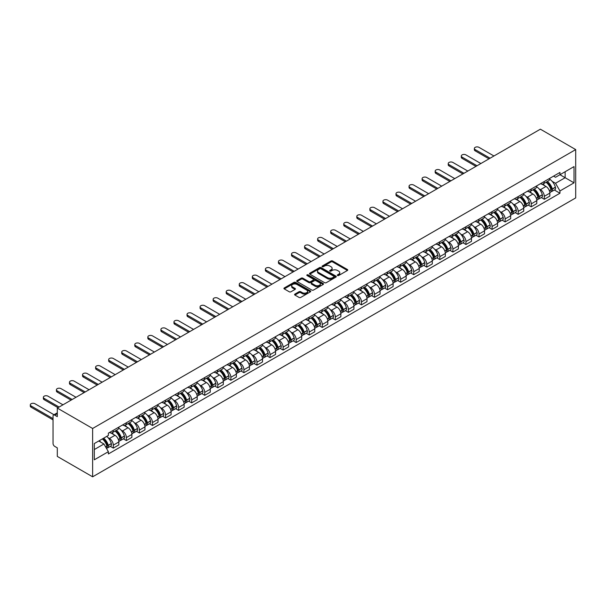 <?xml version="1.0" encoding="UTF-8"?>
<svg xmlns="http://www.w3.org/2000/svg" width="606" height="606" viewBox="0 0 606 606"><rect width="100%" height="100%" fill="white"/><g stroke="black" fill="none" stroke-linecap="round" stroke-linejoin="round"><path stroke-width="0.91" d="M337.542 275.51A0.811 0.47 0 0 0 338.686 275.51L347.42 270.473A1.159 0.674 0 0 0 347.761 269.996A1.159 0.674 0 0 0 347.42 269.519L332.626 260.981A1.159 0.674 0 0 0 330.982 260.981L322.256 266.019A0.811 0.47 0 0 0 323.407 266.685L324.536 266.034A3.719 2.144 0 0 1 329.793 266.034L331.027 266.746A3.719 2.144 0 0 1 332.118 268.261A3.719 2.144 0 0 1 331.027 269.784L329.899 270.435A0.811 0.47 0 0 0 331.05 271.102L332.179 270.443A3.719 2.144 0 0 1 337.436 270.443L338.671 271.155A3.719 2.144 0 0 1 339.754 272.677A3.719 2.144 0 0 1 338.671 274.192L337.542 274.844A0.811 0.47 0 0 0 337.542 275.51L337.542 274.844M294.91 294.099A1.159 0.674 0 0 0 294.569 294.569A1.159 0.674 0 0 0 294.91 295.046L299.061 297.44A1.159 0.674 0 0 0 300.705 297.44L310.401 291.842A1.159 0.674 0 0 0 310.742 291.372A1.159 0.674 0 0 0 310.401 290.895L295.607 282.358A1.159 0.674 0 0 0 293.963 282.358L284.267 287.956A1.159 0.674 0 0 0 283.926 288.426A1.159 0.674 0 0 0 284.267 288.903L289.282 291.797A1.159 0.674 0 0 0 290.925 291.797L295.077 289.403A1.159 0.674 0 0 0 295.417 288.926A1.159 0.674 0 0 0 295.077 288.448L292.584 287.017A3.106 1.795 0 0 1 291.675 285.744A3.106 1.795 0 0 1 293.599 284.085A3.106 1.795 0 0 1 296.985 284.479L306.719 290.1A3.106 1.795 0 0 1 307.636 291.372A3.106 1.795 0 0 1 305.712 293.024A3.106 1.795 0 0 1 302.326 292.637L300.705 291.698A1.159 0.674 0 0 0 299.061 291.698L294.91 294.099L294.91 295.046M92.635 428.48L57.305 408.08L540.37 129.184L575.7 149.584L92.635 428.48L92.635 476.816L575.7 197.92L575.7 149.584M324.619 282.684A1.159 0.674 0 0 0 326.263 282.684L335.959 277.086A1.159 0.674 0 0 0 336.3 276.616A1.159 0.674 0 0 0 335.959 276.139L321.165 267.602A1.159 0.674 0 0 0 319.521 267.602L309.825 273.2A1.159 0.674 0 0 0 309.484 273.67A1.159 0.674 0 0 0 309.825 274.147L324.619 282.684M307.318 275.685A0.811 0.47 0 0 1 308.136 275.798L308.136 274.836L323.18 283.517A1.159 0.674 0 0 1 323.521 283.994A1.159 0.674 0 0 1 323.18 284.464L313.484 290.062A1.159 0.674 0 0 1 311.84 290.062L297.046 281.525L301.197 279.146L301.197 278.177L297.046 280.578A1.159 0.674 0 0 0 296.705 281.048A1.159 0.674 0 0 0 297.046 281.525L297.046 280.578M301.197 279.146A1.159 0.674 0 0 1 302.841 279.146L302.841 278.177A1.159 0.674 0 0 0 301.197 278.177M302.841 278.177L308.84 281.646A1.159 0.674 0 0 0 310.484 281.646L313.234 280.055A1.159 0.674 0 0 0 313.575 279.578A1.159 0.674 0 0 0 313.234 279.101L306.992 275.495A0.811 0.47 0 0 1 308.136 274.836M57.305 408.08L57.305 416.64L54.707 415.14A2.371 1.363 -120 0 0 53.525 415.019A2.371 1.363 -120 0 0 53.033 416.102L53.033 443.463A2.371 1.363 -120 0 0 54.707 446.364L57.305 447.864L57.305 456.416L92.635 476.816M544.302 181.482A5.446 3.144 60 0 1 543.181 183.929L548.703 180.739A5.446 3.144 -120 0 0 549.831 178.293M539.06 188.852L540.454 189.655A5.446 3.144 60 0 1 544.302 196.321L549.831 193.132A5.446 3.144 -120 0 0 545.976 186.466L542.022 184.179M549.831 193.132L549.831 196.079L544.302 199.276L541.309 197.541M543.181 183.929A5.446 3.144 60 0 1 540.499 183.686M544.302 196.321L544.302 199.276M531.242 189.027A5.446 3.144 60 0 1 530.114 191.466L535.643 188.277A5.446 3.144 -120 0 0 536.772 185.837M528.25 205.086L531.242 206.813L536.772 203.624L536.772 200.677A5.446 3.144 -120 0 0 532.916 194.003L528.962 191.723M530.114 191.466A5.446 3.144 60 0 1 527.432 191.223M526 196.389L527.394 197.192A5.446 3.144 60 0 1 531.242 203.866L531.242 206.813M518.183 196.564A5.446 3.144 60 0 1 517.054 199.01L522.584 195.821A5.446 3.144 -120 0 0 523.713 193.375M515.191 212.623L518.183 214.35L523.713 211.161L523.713 208.214A5.446 3.144 -120 0 0 519.857 201.54L515.903 199.26M517.054 199.01A5.446 3.144 60 0 1 514.373 198.76M512.941 203.927L514.335 204.737A5.446 3.144 60 0 1 518.183 211.403L518.183 214.35M505.124 204.108A5.446 3.144 60 0 1 503.995 206.548L509.525 203.358A5.446 3.144 -120 0 0 510.646 200.912M502.124 220.16L505.124 221.894L510.646 218.705L510.646 215.751A5.446 3.144 -120 0 0 506.798 209.085L502.844 206.797M503.995 206.548A5.446 3.144 60 0 1 501.313 206.305M499.882 211.471L501.276 212.274A5.446 3.144 60 0 1 505.124 218.948L505.124 221.894M492.064 211.645A5.446 3.144 60 0 1 490.936 214.092L496.458 210.903A5.446 3.144 -120 0 0 497.587 208.456M489.065 227.704L492.064 229.432L497.587 226.243L497.587 223.296A5.446 3.144 -120 0 0 493.738 216.622L489.784 214.342M490.936 214.092A5.446 3.144 60 0 1 488.254 213.842M486.823 219.008L488.209 219.811A5.446 3.144 60 0 1 492.064 226.485L492.064 229.432M479.005 219.183A5.446 3.144 60 0 1 477.876 221.629L483.399 218.44A5.446 3.144 -120 0 0 484.527 215.994M476.005 235.242L479.005 236.976L484.527 233.787L484.527 230.833A5.446 3.144 -120 0 0 480.679 224.167L476.725 221.879M477.876 221.629A5.446 3.144 60 0 1 475.195 221.387M473.756 226.553L475.149 227.356A5.446 3.144 60 0 1 479.005 234.022L479.005 236.976M465.946 226.727A5.446 3.144 60 0 1 464.817 229.174L470.339 225.977A5.446 3.144 -120 0 0 471.468 223.538M462.946 242.786L465.946 244.513L471.468 241.324L471.468 238.378A5.446 3.144 -120 0 0 467.62 231.704L463.658 229.424M464.817 229.174A5.446 3.144 60 0 1 462.136 228.924M460.696 234.09L462.09 234.893A5.446 3.144 60 0 1 465.946 241.567L465.946 244.513M452.879 234.264A5.446 3.144 60 0 1 451.75 236.711L457.28 233.522A5.446 3.144 -120 0 0 458.409 231.075M449.887 250.323L452.879 252.058L458.409 248.861L458.409 245.915A5.446 3.144 -120 0 0 454.553 239.249L450.599 236.961M451.75 236.711A5.446 3.144 60 0 1 449.076 236.469M447.637 241.635L449.031 242.438A5.446 3.144 60 0 1 452.879 249.104L452.879 252.058M439.82 241.809A5.446 3.144 60 0 1 438.691 244.248L444.221 241.059A5.446 3.144 -120 0 0 445.349 238.62M436.828 257.868L439.82 259.595L445.349 256.406L445.349 253.459A5.446 3.144 -120 0 0 441.494 246.786L437.54 244.506M438.691 244.248A5.446 3.144 60 0 1 436.009 244.006M434.578 249.172L435.972 249.975A5.446 3.144 60 0 1 439.82 256.649L439.82 259.595M426.76 249.346A5.446 3.144 60 0 1 425.632 251.793L431.161 248.604A5.446 3.144 -120 0 0 432.29 246.157M423.768 265.405L426.76 267.132L432.29 263.943L432.29 260.997A5.446 3.144 -120 0 0 428.434 254.323L424.48 252.043M425.632 251.793A5.446 3.144 60 0 1 422.95 251.543M421.518 256.709L422.912 257.52A5.446 3.144 60 0 1 426.76 264.186L426.76 267.132M413.701 256.891A5.446 3.144 60 0 1 412.572 259.33L418.095 256.141A5.446 3.144 -120 0 0 419.223 253.694M410.701 272.942L413.701 274.677L419.223 271.488L419.223 268.534A5.446 3.144 -120 0 0 415.375 261.868L411.421 259.58M412.572 259.33A5.446 3.144 60 0 1 409.891 259.088M408.459 264.254L409.853 265.057A5.446 3.144 60 0 1 413.701 271.73L413.701 274.677M400.642 264.428A5.446 3.144 60 0 1 399.513 266.875L405.035 263.686A5.446 3.144 -120 0 0 406.164 261.239M397.642 280.487L400.642 282.214L406.164 279.025L406.164 276.078A5.446 3.144 -120 0 0 402.316 269.405L398.362 267.125M399.513 266.875A5.446 3.144 60 0 1 396.832 266.625M395.392 271.791L396.786 272.594A5.446 3.144 60 0 1 400.642 279.268L400.642 282.214M387.582 271.965A5.446 3.144 60 0 1 386.454 274.412L391.976 271.223A5.446 3.144 -120 0 0 393.105 268.776M384.583 288.024L387.582 289.759L393.105 286.562L393.105 283.616A5.446 3.144 -120 0 0 389.257 276.95L385.302 274.662M386.454 274.412A5.446 3.144 60 0 1 383.772 274.17M382.333 279.336L383.727 280.139A5.446 3.144 60 0 1 387.582 286.805L387.582 289.759M374.516 279.51A5.446 3.144 60 0 1 373.394 281.957L378.917 278.76A5.446 3.144 -120 0 0 380.045 276.321M371.523 295.569L374.523 297.296L380.045 294.107L380.045 291.16A5.446 3.144 -120 0 0 376.197 284.487L372.235 282.207M373.394 281.957A5.446 3.144 60 0 1 370.713 281.707M369.274 286.873L370.667 287.676A5.446 3.144 60 0 1 374.523 294.349L374.523 297.296M361.456 287.047A5.446 3.144 60 0 1 360.328 289.494L365.857 286.305A5.446 3.144 -120 0 0 366.986 283.858M358.464 303.106L361.456 304.833L366.986 301.644L366.986 298.697A5.446 3.144 -120 0 0 363.13 292.031L359.176 289.744M360.328 289.494A5.446 3.144 60 0 1 357.654 289.251M356.214 294.41L357.608 295.22A5.446 3.144 60 0 1 361.456 301.886L361.456 304.833M348.397 294.592A5.446 3.144 60 0 1 347.268 297.031L352.798 293.842A5.446 3.144 -120 0 0 353.927 291.403M345.405 310.651L348.397 312.378L353.927 309.189L353.927 306.242A5.446 3.144 -120 0 0 350.071 299.569L346.117 297.288M347.268 297.031A5.446 3.144 60 0 1 344.587 296.788M343.155 301.955L344.549 302.758A5.446 3.144 60 0 1 348.397 309.431L348.397 312.378M335.338 302.129A5.446 3.144 60 0 1 334.209 304.576L339.739 301.387A5.446 3.144 -120 0 0 340.86 298.94M332.338 318.188L335.338 319.915L340.867 316.726L340.867 313.779A5.446 3.144 -120 0 0 337.012 307.106L333.058 304.826M334.209 304.576A5.446 3.144 60 0 1 331.527 304.326M330.096 309.492L331.49 310.302A5.446 3.144 60 0 1 335.338 316.968L335.338 319.915M322.278 309.674A5.446 3.144 60 0 1 321.15 312.113L326.672 308.924A5.446 3.144 -120 0 0 327.801 306.477M319.279 325.725L322.278 327.46L327.801 324.271L327.801 321.316A5.446 3.144 -120 0 0 323.952 314.65L319.998 312.363M321.15 312.113A5.446 3.144 60 0 1 318.468 311.87M317.036 317.036L318.43 317.839A5.446 3.144 60 0 1 322.278 324.513L322.278 327.46M309.219 317.211A5.446 3.144 60 0 1 308.09 319.657L313.613 316.468A5.446 3.144 -120 0 0 314.741 314.022M306.219 333.27L309.219 334.997L314.741 331.808L314.741 328.861A5.446 3.144 -120 0 0 310.893 322.187L306.939 319.907M308.09 319.657A5.446 3.144 60 0 1 305.409 319.407M303.97 324.574L305.363 325.377A5.446 3.144 60 0 1 309.219 332.05L309.219 334.997M296.16 324.748A5.446 3.144 60 0 1 295.031 327.195L300.553 324.005A5.446 3.144 -120 0 0 301.682 321.559M293.16 340.807L296.16 342.541L301.682 339.345L301.682 336.398A5.446 3.144 -120 0 0 297.834 329.732L293.88 327.445M295.031 327.195A5.446 3.144 60 0 1 292.35 326.952M290.91 332.118L292.304 332.921A5.446 3.144 60 0 1 296.16 339.587L296.16 342.541M283.093 332.293A5.446 3.144 60 0 1 281.972 334.739L287.494 331.543A5.446 3.144 -120 0 0 288.623 329.103M280.101 348.352L283.093 350.079L288.623 346.89L288.623 343.943A5.446 3.144 -120 0 0 284.775 337.269L280.813 334.989M281.972 334.739A5.446 3.144 60 0 1 279.29 334.489M277.851 339.655L279.245 340.458A5.446 3.144 60 0 1 283.093 347.132L283.093 350.079M270.034 339.83A5.446 3.144 60 0 1 268.905 342.276L274.435 339.087A5.446 3.144 -120 0 0 275.563 336.641M267.041 355.889L270.034 357.616L275.563 354.427L275.563 351.48A5.446 3.144 -120 0 0 271.708 344.814L267.754 342.526M268.905 342.276A5.446 3.144 60 0 1 266.223 342.034M264.792 347.193L266.185 348.003A5.446 3.144 60 0 1 270.034 354.669L270.034 357.616M256.974 347.374A5.446 3.144 60 0 1 255.846 349.813L261.375 346.624A5.446 3.144 -120 0 0 262.504 344.185M253.982 363.433L256.974 365.16L262.504 361.971L262.504 359.025A5.446 3.144 -120 0 0 258.648 352.351L254.694 350.071M255.846 349.813A5.446 3.144 60 0 1 253.164 349.571M251.732 354.737L253.126 355.54A5.446 3.144 60 0 1 256.974 362.214L256.974 365.16M243.915 354.911A5.446 3.144 60 0 1 242.786 357.358L248.316 354.169A5.446 3.144 -120 0 0 249.437 351.722M240.915 370.97L243.915 372.698L249.437 369.508L249.437 366.562A5.446 3.144 -120 0 0 245.589 359.888L241.635 357.608M242.786 357.358A5.446 3.144 60 0 1 240.105 357.108M238.673 362.274L240.067 363.085A5.446 3.144 60 0 1 243.915 369.751L243.915 372.698M230.856 362.456A5.446 3.144 60 0 1 229.727 364.895L235.249 361.706A5.446 3.144 -120 0 0 236.378 359.26M227.856 378.508L230.856 380.242L236.378 377.053L236.378 374.099A5.446 3.144 -120 0 0 232.53 367.433L228.576 365.145M229.727 364.895A5.446 3.144 60 0 1 227.045 364.653M225.614 369.819L227 370.622A5.446 3.144 60 0 1 230.856 377.296L230.856 380.242M217.796 369.993A5.446 3.144 60 0 1 216.668 372.44L222.19 369.251A5.446 3.144 -120 0 0 223.319 366.804M214.797 386.052L217.796 387.779L223.319 384.59L223.319 381.644A5.446 3.144 -120 0 0 219.47 374.97L215.516 372.69M216.668 372.44A5.446 3.144 60 0 1 213.986 372.19M212.547 377.356L213.941 378.159A5.446 3.144 60 0 1 217.796 384.833L217.796 387.779M204.737 377.53A5.446 3.144 60 0 1 203.608 379.977L209.131 376.788A5.446 3.144 -120 0 0 210.259 374.341M201.737 393.589L204.737 395.324L210.259 392.127L210.259 389.181A5.446 3.144 -120 0 0 206.411 382.515L202.457 380.227M203.608 379.977A5.446 3.144 60 0 1 200.927 379.735M199.488 384.901L200.881 385.704A5.446 3.144 60 0 1 204.737 392.37L204.737 395.324M191.67 385.075A5.446 3.144 60 0 1 190.549 387.522L196.071 384.325A5.446 3.144 -120 0 0 197.2 381.886M188.678 401.134L191.67 402.861L197.2 399.672L197.2 396.725A5.446 3.144 -120 0 0 193.352 390.052L189.39 387.772M190.549 387.522A5.446 3.144 60 0 1 187.868 387.272M186.428 392.438L187.822 393.241A5.446 3.144 60 0 1 191.67 399.915L191.67 402.861M178.611 392.612A5.446 3.144 60 0 1 177.482 395.059L183.012 391.87A5.446 3.144 -120 0 0 184.141 389.423M175.619 408.671L178.611 410.398L184.141 407.209L184.141 404.263A5.446 3.144 -120 0 0 180.285 397.597L176.331 395.309M177.482 395.059A5.446 3.144 60 0 1 174.801 394.817M173.369 399.975L174.763 400.786A5.446 3.144 60 0 1 178.611 407.452L178.611 410.398M165.552 400.157A5.446 3.144 60 0 1 164.423 402.596L169.953 399.407A5.446 3.144 -120 0 0 171.081 396.968M162.559 416.216L165.552 417.943L171.081 414.754L171.081 411.807A5.446 3.144 -120 0 0 167.226 405.134L163.272 402.846M164.423 402.596A5.446 3.144 60 0 1 161.741 402.354M160.31 407.52L161.704 408.323A5.446 3.144 60 0 1 165.552 414.996L165.552 417.943M152.492 407.694A5.446 3.144 60 0 1 151.364 410.141L156.893 406.952A5.446 3.144 -120 0 0 158.014 404.505M149.493 423.753L152.492 425.48L158.014 422.291L158.014 419.344A5.446 3.144 -120 0 0 154.166 412.671L150.212 410.391M151.364 410.141A5.446 3.144 60 0 1 148.682 409.891M147.25 415.057L148.644 415.867A5.446 3.144 60 0 1 152.492 422.533L152.492 425.48M139.433 415.239A5.446 3.144 60 0 1 138.304 417.678L143.827 414.489A5.446 3.144 -120 0 0 144.955 412.042M136.433 431.29L139.433 433.025L144.955 429.836L144.955 426.882A5.446 3.144 -120 0 0 141.107 420.216L137.153 417.928M138.304 417.678A5.446 3.144 60 0 1 135.623 417.436M134.191 422.602L135.577 423.405A5.446 3.144 60 0 1 139.433 430.078L139.433 433.025M126.374 422.776A5.446 3.144 60 0 1 125.245 425.223L130.767 422.034A5.446 3.144 -120 0 0 131.896 419.587M123.374 438.835L126.374 440.562L131.896 437.373L131.896 434.426A5.446 3.144 -120 0 0 128.048 427.753L124.094 425.473M125.245 425.223A5.446 3.144 60 0 1 122.564 424.973M121.124 430.139L122.518 430.942A5.446 3.144 60 0 1 126.374 437.615L126.374 440.562M113.314 430.313A5.446 3.144 60 0 1 112.186 432.76L117.708 429.571A5.446 3.144 -120 0 0 118.837 427.124M110.315 446.372L113.314 448.107L118.837 444.91L118.837 441.963A5.446 3.144 -120 0 0 114.989 435.297L111.034 433.01M112.186 432.76A5.446 3.144 60 0 1 109.504 432.517M108.065 437.683L109.459 438.486A5.446 3.144 60 0 1 113.314 445.152L113.314 448.107M553.558 176.141L555.52 177.278L574.026 166.597L565.148 171.718L565.148 177.717L555.52 183.27L552.119 181.308M94.309 449.554L103.937 443.993L108.368 451.682L94.309 459.802L94.309 443.562L108.368 435.441L108.368 433.169L559.959 172.445L559.959 174.717L574.026 182.838L559.959 190.958L555.52 183.27M574.026 166.597L574.026 182.838M108.368 451.682L108.368 453.955L559.959 193.231L559.959 190.958M103.937 443.993L98.74 441.001M554.369 190.004L559.959 193.231M337.86 275.624L338.671 275.162A3.719 2.144 0 0 0 339.754 273.639L339.754 272.677M332.118 268.261L332.118 269.231A3.719 2.144 0 0 1 331.027 270.746L330.225 271.215M347.405 270.481L332.626 261.951A1.159 0.674 0 0 0 330.982 261.951L322.581 266.799M335.959 276.139L335.959 277.086L321.165 268.564A1.159 0.674 0 0 0 319.521 268.564L309.84 274.154M333.898 276.95A0.811 0.47 0 0 0 333.898 276.283L320.915 268.784A0.811 0.47 0 0 0 319.771 268.784L318.574 269.473A3.719 2.144 0 0 0 317.483 270.988A3.719 2.144 0 0 0 318.574 272.511L327.452 277.631A3.719 2.144 0 0 0 332.709 277.631L333.898 276.95L333.898 277.912A0.811 0.47 0 0 0 334.141 277.578L334.141 276.616M317.483 270.988L317.483 271.958A3.719 2.144 0 0 0 318.574 273.48L318.574 272.511M333.898 277.912L332.709 278.601A3.719 2.144 0 0 1 327.452 278.601L318.574 273.48M302.841 279.146L308.84 282.608A1.159 0.674 0 0 0 310.484 282.608L313.234 281.017A1.159 0.674 0 0 0 313.575 280.548L313.575 279.578M308.136 275.798L323.165 284.472M315.059 285.237A3.106 1.795 0 0 0 318.453 285.623A3.106 1.795 0 0 0 320.369 283.964A3.106 1.795 0 0 0 319.46 282.699L316.029 280.714A1.159 0.674 0 0 0 314.385 280.714L311.635 282.305A1.159 0.674 0 0 0 311.295 282.782A1.159 0.674 0 0 0 311.635 283.26L315.059 285.237L315.059 286.206A3.106 1.795 0 0 0 318.453 286.593A3.106 1.795 0 0 0 320.369 284.934L320.369 283.964M311.295 282.782L311.295 283.752A1.159 0.674 0 0 0 311.635 284.222L311.635 283.26M315.059 286.206L311.635 284.222M307.636 291.372L307.636 292.334A3.106 1.795 0 0 1 305.712 293.993A3.106 1.795 0 0 1 302.326 293.607L300.705 292.668A1.159 0.674 0 0 0 299.061 292.668L294.925 295.054M291.675 285.744L291.675 286.714A3.106 1.795 0 0 0 292.584 287.986L292.584 287.017M295.061 289.41L292.584 287.986M310.386 291.85L295.607 283.32A1.159 0.674 0 0 0 293.963 283.32L284.282 288.91M546.362 182.088A7.461 4.31 60 0 1 546.4 182.111A7.461 4.31 60 0 1 551.308 188.807L551.346 188.958A1.447 0.841 60 0 1 551.119 190.102A1.447 0.841 60 0 1 551.089 190.117M493.943 155.984L479.005 147.356A2.719 1.576 -0 0 0 476.036 147.016A2.719 1.576 -0 0 0 474.354 148.47A2.719 1.576 -0 0 0 475.149 149.584L475.149 150.841A2.719 1.576 180 0 1 474.354 149.727L474.354 148.47M546.036 182.277A8.999 5.196 60 0 1 550.975 189.701L551.021 189.86A2.992 1.727 60 0 1 550.551 192.208L549.809 192.632M551.059 191.541A2.992 1.727 -120 0 0 551.892 191.435A2.992 1.727 -120 0 0 552.361 189.087L552.316 188.928A8.999 5.196 -120 0 0 547.377 181.505M549.718 179.247A8.999 5.196 60 0 1 555.376 187.163L555.422 187.322A2.992 1.727 60 0 1 554.944 189.67L551.892 191.435M489.004 158.84L475.149 150.841M542.968 184.035A8.999 5.196 60 0 1 544.847 185.807M490.095 158.211L475.149 149.584M549.218 185.822L550.369 186.481M533.303 189.633A7.461 4.31 60 0 1 533.341 189.655A7.461 4.31 60 0 1 538.242 196.344L538.287 196.503A1.447 0.841 60 0 1 538.06 197.639A1.447 0.841 60 0 1 538.03 197.654M480.884 163.529L465.946 154.901A2.719 1.576 -0 0 0 462.976 154.56A2.719 1.576 -0 0 0 461.295 156.015A2.719 1.576 -0 0 0 462.09 157.121L462.09 158.378A2.719 1.576 180 0 1 461.295 157.265L461.295 156.015M532.977 189.822A8.999 5.196 60 0 1 537.916 197.245L537.961 197.397A2.992 1.727 60 0 1 537.492 199.745L536.749 200.177M537.999 199.086A2.992 1.727 -120 0 0 538.832 198.973A2.992 1.727 -120 0 0 539.302 196.624L539.257 196.473A8.999 5.196 -120 0 0 534.31 189.049M536.658 186.792A8.999 5.196 60 0 1 542.317 194.708L542.355 194.859A2.992 1.727 60 0 1 541.885 197.208L538.832 198.973M475.945 166.377L462.09 158.378M529.902 191.572A8.999 5.196 60 0 1 531.78 193.344M477.036 165.749L462.09 157.121M536.158 193.359L537.302 194.026M520.236 197.17A7.461 4.31 60 0 1 520.274 197.192A7.461 4.31 60 0 1 525.182 203.889L525.228 204.04A1.447 0.841 60 0 1 525.001 205.176A1.447 0.841 60 0 1 524.97 205.199M467.824 171.066L452.879 162.438A2.719 1.576 -0 0 0 449.917 162.097A2.719 1.576 -0 0 0 448.235 163.552A2.719 1.576 -0 0 0 449.031 164.665L449.031 165.923A2.719 1.576 180 0 1 448.235 164.809L448.235 163.552M519.91 197.359A8.999 5.196 60 0 1 524.857 204.783L524.902 204.942A2.992 1.727 60 0 1 524.432 207.29L523.69 207.714M524.94 206.623A2.992 1.727 -120 0 0 525.773 206.51A2.992 1.727 -120 0 0 526.243 204.169L526.197 204.01A8.999 5.196 -120 0 0 521.251 196.586M523.599 194.329A8.999 5.196 60 0 1 529.25 202.245L529.296 202.404A2.992 1.727 60 0 1 528.826 204.752L525.773 206.51M462.886 173.922L449.031 165.923M516.842 199.116A8.999 5.196 60 0 1 518.721 200.889M463.976 173.293L449.031 164.665M523.099 200.904L524.243 201.563M507.177 204.714A7.461 4.31 60 0 1 507.214 204.737A7.461 4.31 60 0 1 512.123 211.426L512.168 211.585A1.447 0.841 60 0 1 511.941 212.721A1.447 0.841 60 0 1 511.903 212.736M454.765 178.611L439.82 169.983A2.719 1.576 -0 0 0 436.85 169.642A2.719 1.576 -0 0 0 435.176 171.089A2.719 1.576 -0 0 0 435.972 172.202L435.972 173.46A2.719 1.576 180 0 1 435.176 172.346L435.176 171.089M506.851 204.904A8.999 5.196 60 0 1 511.797 212.327L511.843 212.479A2.992 1.727 60 0 1 511.373 214.827L510.623 215.259M511.881 214.168A2.992 1.727 -120 0 0 512.706 214.054A2.992 1.727 -120 0 0 513.184 211.706L513.138 211.555A8.999 5.196 -120 0 0 508.192 204.124M510.532 201.874A8.999 5.196 60 0 1 516.191 209.79L516.236 209.941A2.992 1.727 60 0 1 515.767 212.289L512.706 214.054M449.826 181.459L435.972 173.46M503.783 206.654A8.999 5.196 60 0 1 505.662 208.426M450.917 180.83L435.972 172.202M510.04 208.441L511.184 209.1M494.117 212.251A7.461 4.31 60 0 1 494.155 212.274A7.461 4.31 60 0 1 499.064 218.971L499.109 219.122A1.447 0.841 60 0 1 498.882 220.258A1.447 0.841 60 0 1 498.844 220.281M441.706 186.148L426.76 177.52A2.719 1.576 -0 0 0 423.791 177.179A2.719 1.576 -0 0 0 422.109 178.634A2.719 1.576 -0 0 0 422.912 179.747L422.912 181.005A2.719 1.576 180 0 1 422.109 179.891L422.109 178.634M493.792 212.441A8.999 5.196 60 0 1 498.738 219.864L498.783 220.023A2.992 1.727 60 0 1 498.306 222.364L497.564 222.796M498.821 221.705A2.992 1.727 -120 0 0 499.647 221.591A2.992 1.727 -120 0 0 500.124 219.243L500.079 219.092A8.999 5.196 -120 0 0 495.132 211.668M497.473 209.411A8.999 5.196 60 0 1 503.132 217.327L503.177 217.486A2.992 1.727 60 0 1 502.707 219.826L499.647 221.591M436.767 189.004L422.912 181.005M490.724 214.198A8.999 5.196 60 0 1 492.602 215.971M437.85 188.375L422.912 179.747M496.981 215.978L498.124 216.645M481.058 219.796A7.461 4.31 60 0 1 481.096 219.811A7.461 4.31 60 0 1 486.004 226.508L486.05 226.659A1.447 0.841 60 0 1 485.815 227.803A1.447 0.841 60 0 1 485.785 227.818M428.647 193.685L413.701 185.065A2.719 1.576 -0 0 0 410.732 184.724A2.719 1.576 -0 0 0 409.05 186.171A2.719 1.576 -0 0 0 409.853 187.284L409.853 188.542A2.719 1.576 180 0 1 409.05 187.428L409.05 186.171M480.732 219.978A8.999 5.196 60 0 1 485.679 227.409L485.724 227.561A2.992 1.727 60 0 1 485.247 229.909L484.505 230.333M485.762 229.25A2.992 1.727 -120 0 0 486.588 229.136A2.992 1.727 -120 0 0 487.057 226.788L487.019 226.629A8.999 5.196 -120 0 0 482.073 219.205M484.414 216.956A8.999 5.196 60 0 1 490.072 224.871L490.118 225.023A2.992 1.727 60 0 1 489.64 227.371L486.588 229.136M423.708 196.541L409.853 188.542M477.664 221.735A8.999 5.196 60 0 1 479.543 223.508M424.791 195.912L409.853 187.284M483.914 223.523L485.065 224.182M467.999 227.333A7.461 4.31 60 0 1 468.037 227.356A7.461 4.31 60 0 1 472.945 234.045L472.991 234.204A1.447 0.841 60 0 1 472.756 235.34A1.447 0.841 60 0 1 472.725 235.355M415.587 201.23L400.642 192.602A2.719 1.576 -0 0 0 397.672 192.261A2.719 1.576 -0 0 0 395.991 193.715A2.719 1.576 -0 0 0 396.786 194.821L396.786 196.079A2.719 1.576 180 0 1 395.991 194.973L395.991 193.715M467.673 227.523A8.999 5.196 60 0 1 472.619 234.946L472.657 235.098A2.992 1.727 60 0 1 472.188 237.446L471.445 237.878M472.703 236.787A2.992 1.727 -120 0 0 473.528 236.673A2.992 1.727 -120 0 0 473.998 234.325L473.953 234.174A8.999 5.196 -120 0 0 469.014 226.75M471.354 224.493A8.999 5.196 60 0 1 477.013 232.409L477.058 232.56A2.992 1.727 60 0 1 476.581 234.908L473.528 236.673M410.641 204.078L396.786 196.079M464.605 229.273A8.999 5.196 60 0 1 466.484 231.053M411.732 203.449L396.786 194.821M470.854 231.06L472.006 231.727M454.939 234.87A7.461 4.31 60 0 1 454.977 234.893A7.461 4.31 60 0 1 459.886 241.589L459.924 241.741A1.447 0.841 60 0 1 459.696 242.885A1.447 0.841 60 0 1 459.666 242.9M402.52 208.767L387.582 200.139A2.719 1.576 -0 0 0 384.613 199.798A2.719 1.576 -0 0 0 382.931 201.253A2.719 1.576 -0 0 0 383.727 202.366L383.727 203.624A2.719 1.576 180 0 1 382.931 202.51L382.931 201.253M454.614 235.06A8.999 5.196 60 0 1 459.553 242.483L459.598 242.642A2.992 1.727 60 0 1 459.128 244.991L458.386 245.415M459.636 244.324A2.992 1.727 -120 0 0 460.469 244.218A2.992 1.727 -120 0 0 460.939 241.87L460.893 241.711A8.999 5.196 -120 0 0 455.947 234.287M458.295 232.03A8.999 5.196 60 0 1 463.954 239.946L463.999 240.105A2.992 1.727 60 0 1 463.522 242.453L460.469 244.218M397.581 211.623L383.727 203.624M451.546 236.817A8.999 5.196 60 0 1 453.424 238.59M398.672 210.994L383.727 202.366M457.795 238.605L458.947 239.264M441.88 242.415A7.461 4.31 60 0 1 441.918 242.438A7.461 4.31 60 0 1 446.819 249.127L446.864 249.286A1.447 0.841 60 0 1 446.637 250.422A1.447 0.841 60 0 1 446.607 250.437M389.461 216.312L374.523 207.684A2.719 1.576 -0 0 0 371.554 207.343A2.719 1.576 -0 0 0 369.872 208.797A2.719 1.576 -0 0 0 370.667 209.903L370.667 211.161A2.719 1.576 180 0 1 369.872 210.047L369.872 208.797M441.554 242.605A8.999 5.196 60 0 1 446.493 250.028L446.539 250.18A2.992 1.727 60 0 1 446.069 252.528L445.327 252.96M446.577 251.869A2.992 1.727 -120 0 0 447.41 251.755A2.992 1.727 -120 0 0 447.879 249.407L447.834 249.255A8.999 5.196 -120 0 0 442.888 241.832M445.236 239.575A8.999 5.196 60 0 1 450.894 247.49L450.932 247.642A2.992 1.727 60 0 1 450.463 249.99L447.41 251.755M384.522 219.16L370.667 211.161M438.479 244.354A8.999 5.196 60 0 1 440.357 246.127M385.613 218.531L370.667 209.903M444.736 246.142L445.88 246.809M428.813 249.952A7.461 4.31 60 0 1 428.851 249.975A7.461 4.31 60 0 1 433.76 256.671L433.805 256.823A1.447 0.841 60 0 1 433.578 257.959A1.447 0.841 60 0 1 433.548 257.982M376.402 223.849L361.456 215.221A2.719 1.576 -0 0 0 358.494 214.88A2.719 1.576 -0 0 0 356.813 216.334A2.719 1.576 -0 0 0 357.608 217.448L357.608 218.705A2.719 1.576 180 0 1 356.813 217.592L356.813 216.334M428.487 250.142A8.999 5.196 60 0 1 433.434 257.565L433.479 257.724A2.992 1.727 60 0 1 433.01 260.072L432.267 260.497M433.517 259.406A2.992 1.727 -120 0 0 434.343 259.292A2.992 1.727 -120 0 0 434.82 256.952L434.775 256.792A8.999 5.196 -120 0 0 429.828 249.369M432.176 247.112A8.999 5.196 60 0 1 437.827 255.028L437.873 255.187A2.992 1.727 60 0 1 437.403 257.535L434.343 259.292M371.463 226.705L357.608 218.705M425.42 251.899A8.999 5.196 60 0 1 427.298 253.672M372.554 226.076L357.608 217.448M431.677 253.687L432.82 254.346M415.754 257.497A7.461 4.31 60 0 1 415.792 257.52A7.461 4.31 60 0 1 420.7 264.208L420.746 264.368A1.447 0.841 60 0 1 420.519 265.504A1.447 0.841 60 0 1 420.481 265.519M363.342 231.394L348.397 222.766A2.719 1.576 -0 0 0 345.428 222.425A2.719 1.576 -0 0 0 343.753 223.872A2.719 1.576 -0 0 0 344.549 224.985L344.549 226.243A2.719 1.576 180 0 1 343.753 225.129L343.753 223.872M415.428 257.686A8.999 5.196 60 0 1 420.375 265.11L420.42 265.261A2.992 1.727 60 0 1 419.943 267.61L419.2 268.041M420.458 266.951A2.992 1.727 -120 0 0 421.284 266.837A2.992 1.727 -120 0 0 421.761 264.489L421.715 264.337A8.999 5.196 -120 0 0 416.769 256.906M419.11 254.656A8.999 5.196 60 0 1 424.768 262.572L424.814 262.724A2.992 1.727 60 0 1 424.344 265.072L421.284 266.837M358.404 234.242L344.549 226.243M412.36 259.436A8.999 5.196 60 0 1 414.239 261.209M359.494 233.613L344.549 224.985M418.617 261.224L419.761 261.883M402.695 265.034A7.461 4.31 60 0 1 402.732 265.057A7.461 4.31 60 0 1 407.641 271.753L407.687 271.905A1.447 0.841 60 0 1 407.459 273.041A1.447 0.841 60 0 1 407.421 273.064M350.283 238.931L335.338 230.303A2.719 1.576 -0 0 0 332.368 229.962A2.719 1.576 -0 0 0 330.687 231.416A2.719 1.576 -0 0 0 331.49 232.53L331.49 233.787A2.719 1.576 180 0 1 330.687 232.674L330.687 231.416M402.369 265.223A8.999 5.196 60 0 1 407.315 272.647L407.361 272.806A2.992 1.727 60 0 1 406.884 275.147L406.141 275.578M407.399 274.488A2.992 1.727 -120 0 0 408.224 274.374A2.992 1.727 -120 0 0 408.702 272.026L408.656 271.874A8.999 5.196 -120 0 0 403.71 264.451M406.05 262.193A8.999 5.196 60 0 1 411.709 270.109L411.754 270.268A2.992 1.727 60 0 1 411.285 272.609L408.224 274.374M345.344 241.786L331.49 233.787M399.301 266.981A8.999 5.196 60 0 1 401.18 268.753M346.427 241.158L331.49 232.53M405.558 268.761L406.702 269.428M389.635 272.579A7.461 4.31 60 0 1 389.673 272.594A7.461 4.31 60 0 1 394.582 279.29L394.627 279.442A1.447 0.841 60 0 1 394.392 280.586A1.447 0.841 60 0 1 394.362 280.601M337.224 246.468L322.278 237.847A2.719 1.576 -0 0 0 319.309 237.507A2.719 1.576 -0 0 0 317.627 238.953A2.719 1.576 -0 0 0 318.43 240.067L318.43 241.324A2.719 1.576 180 0 1 317.627 240.211L317.627 238.953M389.31 272.761A8.999 5.196 60 0 1 394.256 280.192L394.301 280.343A2.992 1.727 60 0 1 393.824 282.691L393.082 283.116M394.339 282.032A2.992 1.727 -120 0 0 395.165 281.919A2.992 1.727 -120 0 0 395.635 279.571L395.597 279.411A8.999 5.196 -120 0 0 390.65 271.988M392.991 269.738A8.999 5.196 60 0 1 398.65 277.654L398.695 277.806A2.992 1.727 60 0 1 398.218 280.154L395.165 281.919M332.285 249.324L318.43 241.324M386.242 274.518A8.999 5.196 60 0 1 388.12 276.291M333.368 248.695L318.43 240.067M392.491 276.306L393.642 276.965M376.576 280.116A7.461 4.31 60 0 1 376.614 280.139A7.461 4.31 60 0 1 381.522 286.827L381.568 286.986A1.447 0.841 60 0 1 381.333 288.123A1.447 0.841 60 0 1 381.303 288.138M324.165 254.012L309.219 245.385A2.719 1.576 -0 0 0 306.25 245.044A2.719 1.576 -0 0 0 304.568 246.498A2.719 1.576 -0 0 0 305.363 247.604L305.363 248.861A2.719 1.576 180 0 1 304.568 247.756L304.568 246.498M376.25 280.305A8.999 5.196 60 0 1 381.197 287.729L381.235 287.88A2.992 1.727 60 0 1 380.765 290.229L380.023 290.66M381.28 289.57A2.992 1.727 -120 0 0 382.106 289.456A2.992 1.727 -120 0 0 382.575 287.108L382.53 286.956A8.999 5.196 -120 0 0 377.591 279.533M379.932 277.275A8.999 5.196 60 0 1 385.59 285.191L385.636 285.343A2.992 1.727 60 0 1 385.158 287.691L382.106 289.456M319.218 256.861L305.363 248.861M373.182 282.055A8.999 5.196 60 0 1 375.061 283.835M320.309 256.232L305.363 247.604M379.432 283.843L380.583 284.509M363.517 287.653A7.461 4.31 60 0 1 363.555 287.676A7.461 4.31 60 0 1 368.463 294.372L368.501 294.524A1.447 0.841 60 0 1 368.274 295.667A1.447 0.841 60 0 1 368.243 295.683M311.098 261.55L296.16 252.922A2.719 1.576 -0 0 0 293.19 252.581A2.719 1.576 -0 0 0 291.509 254.035A2.719 1.576 -0 0 0 292.304 255.149L292.304 256.406A2.719 1.576 180 0 1 291.509 255.293L291.509 254.035M363.191 287.842A8.999 5.196 60 0 1 368.13 295.266L368.175 295.425A2.992 1.727 60 0 1 367.706 297.773L366.963 298.197M368.213 297.107A2.992 1.727 -120 0 0 369.046 297.001A2.992 1.727 -120 0 0 369.516 294.652L369.471 294.493A8.999 5.196 -120 0 0 364.524 287.07M366.872 284.812A8.999 5.196 60 0 1 372.531 292.728L372.569 292.887A2.992 1.727 60 0 1 372.099 295.236L369.046 297.001M306.159 264.405L292.304 256.406M360.115 289.6A8.999 5.196 60 0 1 362.002 291.372M307.25 263.777L292.304 255.149M366.372 291.388L367.524 292.047M350.457 295.198A7.461 4.31 60 0 1 350.495 295.22A7.461 4.31 60 0 1 355.396 301.909L355.442 302.068A1.447 0.841 60 0 1 355.214 303.205A1.447 0.841 60 0 1 355.184 303.22M298.038 269.094L283.093 260.466A2.719 1.576 -0 0 0 280.131 260.125A2.719 1.576 -0 0 0 278.449 261.58A2.719 1.576 -0 0 0 279.245 262.686L279.245 263.943A2.719 1.576 180 0 1 278.449 262.83L278.449 261.58M350.124 295.387A8.999 5.196 60 0 1 355.071 302.811L355.116 302.962A2.992 1.727 60 0 1 354.646 305.31L353.904 305.742M355.154 304.651A2.992 1.727 -120 0 0 355.987 304.538A2.992 1.727 -120 0 0 356.457 302.189L356.411 302.038A8.999 5.196 -120 0 0 351.465 294.614M353.813 292.357A8.999 5.196 60 0 1 359.472 300.273L359.51 300.425A2.992 1.727 60 0 1 359.04 302.773L355.987 304.538M293.099 271.942L279.245 263.943M347.056 297.137A8.999 5.196 60 0 1 348.935 298.909M294.19 271.314L279.245 262.686M353.313 298.925L354.457 299.591M337.39 302.735A7.461 4.31 60 0 1 337.428 302.758A7.461 4.31 60 0 1 342.337 309.454L342.382 309.605A1.447 0.841 60 0 1 342.155 310.742A1.447 0.841 60 0 1 342.125 310.764M284.979 276.631L270.034 268.003A2.719 1.576 -0 0 0 267.072 267.663A2.719 1.576 -0 0 0 265.39 269.117A2.719 1.576 -0 0 0 266.185 270.231L266.185 271.488A2.719 1.576 180 0 1 265.39 270.374L265.39 269.117M337.065 302.924A8.999 5.196 60 0 1 342.011 310.348L342.057 310.507A2.992 1.727 60 0 1 341.587 312.855L340.837 313.279M342.095 312.188A2.992 1.727 -120 0 0 342.92 312.075A2.992 1.727 -120 0 0 343.397 309.734L343.352 309.575A8.999 5.196 -120 0 0 338.406 302.152M340.754 299.894A8.999 5.196 60 0 1 346.405 307.81L346.45 307.969A2.992 1.727 60 0 1 345.981 310.317L342.92 312.075M280.04 279.487L266.185 271.488M333.997 304.682A8.999 5.196 60 0 1 335.875 306.454M281.131 278.858L266.185 270.231M340.254 306.469L341.398 307.128M324.331 310.28A7.461 4.31 60 0 1 324.369 310.302A7.461 4.31 60 0 1 329.278 316.991L329.323 317.15A1.447 0.841 60 0 1 329.096 318.286A1.447 0.841 60 0 1 329.058 318.301M271.92 284.176L256.974 275.548A2.719 1.576 -0 0 0 254.005 275.207A2.719 1.576 -0 0 0 252.323 276.654A2.719 1.576 -0 0 0 253.126 277.768L253.126 279.025A2.719 1.576 180 0 1 252.323 277.912L252.323 276.654M324.005 310.469A8.999 5.196 60 0 1 328.952 317.892L328.997 318.044A2.992 1.727 60 0 1 328.52 320.392L327.778 320.824M329.035 319.733A2.992 1.727 -120 0 0 329.861 319.62A2.992 1.727 -120 0 0 330.338 317.271L330.293 317.12A8.999 5.196 -120 0 0 325.346 309.689M327.687 307.439A8.999 5.196 60 0 1 333.345 315.355L333.391 315.506A2.992 1.727 60 0 1 332.921 317.855L329.861 319.62M266.981 287.024L253.126 279.025M320.938 312.219A8.999 5.196 60 0 1 322.816 313.991M268.072 286.396L253.126 277.768M327.195 314.006L328.338 314.665M311.272 317.817A7.461 4.31 60 0 1 311.31 317.839A7.461 4.31 60 0 1 316.218 324.536L316.264 324.687A1.447 0.841 60 0 1 316.037 325.823A1.447 0.841 60 0 1 315.999 325.846M258.86 291.713L243.915 283.085A2.719 1.576 -0 0 0 240.946 282.744A2.719 1.576 -0 0 0 239.264 284.199A2.719 1.576 -0 0 0 240.067 285.312L240.067 286.562A2.719 1.576 180 0 1 239.264 285.456L239.264 284.199M310.946 318.006A8.999 5.196 60 0 1 315.893 325.43L315.938 325.589A2.992 1.727 60 0 1 315.461 327.929L314.719 328.361M315.976 327.27A2.992 1.727 -120 0 0 316.802 327.157A2.992 1.727 -120 0 0 317.279 324.808L317.233 324.657A8.999 5.196 -120 0 0 312.287 317.233M314.628 314.976A8.999 5.196 60 0 1 320.286 322.892L320.332 323.051A2.992 1.727 60 0 1 319.862 325.392L316.802 327.157M253.922 294.569L240.067 286.562M307.878 319.763A8.999 5.196 60 0 1 309.757 321.536M255.005 293.94L240.067 285.312M314.135 321.544L315.279 322.21M298.213 325.361A7.461 4.31 60 0 1 298.25 325.377A7.461 4.31 60 0 1 303.159 332.073L303.205 332.224A1.447 0.841 60 0 1 302.97 333.368A1.447 0.841 60 0 1 302.939 333.383M245.801 299.25L230.856 290.622A2.719 1.576 -0 0 0 227.886 290.289A2.719 1.576 -0 0 0 226.205 291.736A2.719 1.576 -0 0 0 227 292.849L227 294.107A2.719 1.576 180 0 1 226.205 292.993L226.205 291.736M297.887 325.543A8.999 5.196 60 0 1 302.833 332.974L302.879 333.126A2.992 1.727 60 0 1 302.402 335.474L301.659 335.898M302.917 334.815A2.992 1.727 -120 0 0 303.742 334.701A2.992 1.727 -120 0 0 304.212 332.353L304.174 332.194A8.999 5.196 -120 0 0 299.228 324.771M301.568 322.513A8.999 5.196 60 0 1 307.227 330.437L307.272 330.588A2.992 1.727 60 0 1 306.795 332.936L303.742 334.701M240.862 302.106L227 294.107M294.819 327.301A8.999 5.196 60 0 1 296.698 329.073M241.945 301.477L227 292.849M301.068 329.088L302.22 329.747M285.153 332.899A7.461 4.31 60 0 1 285.191 332.921A7.461 4.31 60 0 1 290.1 339.61L290.145 339.769A1.447 0.841 60 0 1 289.91 340.905A1.447 0.841 60 0 1 289.88 340.92M232.742 306.795L217.796 298.167A2.719 1.576 -0 0 0 214.827 297.826A2.719 1.576 -0 0 0 213.145 299.281A2.719 1.576 -0 0 0 213.941 300.387L213.941 301.644A2.719 1.576 180 0 1 213.145 300.538L213.145 299.281M284.828 333.088A8.999 5.196 60 0 1 289.774 340.511L289.812 340.663A2.992 1.727 60 0 1 289.342 343.011L288.6 343.443M289.857 342.352A2.992 1.727 -120 0 0 290.683 342.238A2.992 1.727 -120 0 0 291.153 339.89L291.107 339.739A8.999 5.196 -120 0 0 286.168 332.315M288.509 330.058A8.999 5.196 60 0 1 294.168 337.974L294.213 338.125A2.992 1.727 60 0 1 293.736 340.474L290.683 342.238M227.795 309.643L213.941 301.644M281.76 334.838A8.999 5.196 60 0 1 283.638 336.618M228.886 309.015L213.941 300.387M288.009 336.625L289.16 337.292M272.094 340.436A7.461 4.31 60 0 1 272.132 340.458A7.461 4.31 60 0 1 277.04 347.155L277.078 347.306A1.447 0.841 60 0 1 276.851 348.45A1.447 0.841 60 0 1 276.821 348.465M219.675 314.332L204.737 305.704A2.719 1.576 -0 0 0 201.768 305.363A2.719 1.576 -0 0 0 200.086 306.818A2.719 1.576 -0 0 0 200.881 307.931L200.881 309.189A2.719 1.576 180 0 1 200.086 308.075L200.086 306.818M271.768 340.625A8.999 5.196 60 0 1 276.707 348.049L276.753 348.208A2.992 1.727 60 0 1 276.283 350.556L275.541 350.98M276.79 349.889A2.992 1.727 -120 0 0 277.624 349.783A2.992 1.727 -120 0 0 278.093 347.435L278.048 347.276A8.999 5.196 -120 0 0 273.101 339.852M275.45 337.595A8.999 5.196 60 0 1 281.108 345.511L281.146 345.67A2.992 1.727 60 0 1 280.676 348.018L277.624 349.783M214.736 317.188L200.881 309.189M268.693 342.382A8.999 5.196 60 0 1 270.579 344.155M215.827 316.559L200.881 307.931M274.95 344.17L276.101 344.829M259.035 347.98A7.461 4.31 60 0 1 259.065 348.003A7.461 4.31 60 0 1 263.974 354.692L264.019 354.851A1.447 0.841 60 0 1 263.792 355.987A1.447 0.841 60 0 1 263.761 356.002M206.616 321.877L191.67 313.249A2.719 1.576 -0 0 0 188.708 312.908A2.719 1.576 -0 0 0 187.027 314.362A2.719 1.576 -0 0 0 187.822 315.468L187.822 316.726A2.719 1.576 180 0 1 187.027 315.612L187.027 314.362M258.701 348.17A8.999 5.196 60 0 1 263.648 355.593L263.693 355.745A2.992 1.727 60 0 1 263.224 358.093L262.481 358.525M263.731 357.434A2.992 1.727 -120 0 0 264.564 357.32A2.992 1.727 -120 0 0 265.034 354.972L264.989 354.821A8.999 5.196 -120 0 0 260.042 347.397M262.39 345.14A8.999 5.196 60 0 1 268.049 353.056L268.087 353.207A2.992 1.727 60 0 1 267.617 355.555L264.564 357.32M201.677 324.725L187.822 316.726M255.634 349.92A8.999 5.196 60 0 1 257.512 351.692M202.768 324.096L187.822 315.468M261.89 351.707L263.034 352.374M245.968 355.517A7.461 4.31 60 0 1 246.006 355.54A7.461 4.31 60 0 1 250.914 362.236L250.96 362.388A1.447 0.841 60 0 1 250.732 363.524A1.447 0.841 60 0 1 250.702 363.547M193.556 329.414L178.611 320.786A2.719 1.576 -0 0 0 175.649 320.445A2.719 1.576 -0 0 0 173.967 321.9A2.719 1.576 -0 0 0 174.763 323.013L174.763 324.271A2.719 1.576 180 0 1 173.967 323.157L173.967 321.9M245.642 355.707A8.999 5.196 60 0 1 250.589 363.13L250.634 363.289A2.992 1.727 60 0 1 250.164 365.638L249.414 366.062M250.672 364.971A2.992 1.727 -120 0 0 251.498 364.857A2.992 1.727 -120 0 0 251.975 362.517L251.929 362.358A8.999 5.196 -120 0 0 246.983 354.934M249.331 352.677A8.999 5.196 60 0 1 254.982 360.593L255.028 360.752A2.992 1.727 60 0 1 254.558 363.1L251.498 364.857M188.617 332.27L174.763 324.271M242.574 357.464A8.999 5.196 60 0 1 244.453 359.237M189.708 331.641L174.763 323.013M248.831 359.252L249.975 359.911M232.909 363.062A7.461 4.31 60 0 1 232.946 363.085A7.461 4.31 60 0 1 237.855 369.774L237.9 369.933A1.447 0.841 60 0 1 237.673 371.069A1.447 0.841 60 0 1 237.635 371.084M180.497 336.959L165.552 328.331A2.719 1.576 -0 0 0 162.582 327.99A2.719 1.576 -0 0 0 160.901 329.437A2.719 1.576 -0 0 0 161.704 330.55L161.704 331.808A2.719 1.576 180 0 1 160.901 330.694L160.901 329.437M232.583 363.252A8.999 5.196 60 0 1 237.529 370.675L237.575 370.827A2.992 1.727 60 0 1 237.097 373.175L236.355 373.607M237.613 372.516A2.992 1.727 -120 0 0 238.438 372.402A2.992 1.727 -120 0 0 238.915 370.054L238.87 369.902A8.999 5.196 -120 0 0 233.924 362.471M236.264 360.222A8.999 5.196 60 0 1 241.923 368.137L241.968 368.289A2.992 1.727 60 0 1 241.499 370.637L238.438 372.402M175.558 339.807L161.704 331.808M229.515 365.001A8.999 5.196 60 0 1 231.394 366.774M176.649 339.178L161.704 330.55M235.772 366.789L236.916 367.448M219.849 370.599A7.461 4.31 60 0 1 219.887 370.622A7.461 4.31 60 0 1 224.796 377.318L224.841 377.47A1.447 0.841 60 0 1 224.614 378.606A1.447 0.841 60 0 1 224.576 378.629M167.438 344.496L152.492 335.868A2.719 1.576 -0 0 0 149.523 335.527A2.719 1.576 -0 0 0 147.841 336.981A2.719 1.576 -0 0 0 148.644 338.095L148.644 339.345A2.719 1.576 180 0 1 147.841 338.239L147.841 336.981M219.523 370.789A8.999 5.196 60 0 1 224.47 378.212L224.515 378.371A2.992 1.727 60 0 1 224.038 380.712L223.296 381.144M224.553 380.053A2.992 1.727 -120 0 0 225.379 379.939A2.992 1.727 -120 0 0 225.849 377.591L225.811 377.44A8.999 5.196 -120 0 0 220.864 370.016M223.205 367.759A8.999 5.196 60 0 1 228.863 375.675L228.909 375.834A2.992 1.727 60 0 1 228.439 378.174L225.379 379.939M162.499 347.352L148.644 339.345M216.456 372.546A8.999 5.196 60 0 1 218.334 374.319M163.582 346.723L148.644 338.095M222.705 374.326L223.856 374.993M206.79 378.144A7.461 4.31 60 0 1 206.828 378.159A7.461 4.31 60 0 1 211.736 384.855L211.782 385.007A1.447 0.841 60 0 1 211.547 386.151A1.447 0.841 60 0 1 211.517 386.166M154.379 352.033L139.433 343.405A2.719 1.576 -0 0 0 136.464 343.064A2.719 1.576 -0 0 0 134.782 344.519A2.719 1.576 -0 0 0 135.577 345.632L135.577 346.89A2.719 1.576 180 0 1 134.782 345.776L134.782 344.519M206.464 378.326A8.999 5.196 60 0 1 211.411 385.757L211.449 385.908A2.992 1.727 60 0 1 210.979 388.257L210.237 388.681M211.494 387.598A2.992 1.727 -120 0 0 212.32 387.484A2.992 1.727 -120 0 0 212.789 385.136L212.751 384.977A8.999 5.196 -120 0 0 207.805 377.553M210.146 375.296A8.999 5.196 60 0 1 215.804 383.219L215.85 383.371A2.992 1.727 60 0 1 215.372 385.719L212.32 387.484M149.44 354.889L135.577 346.89M203.396 380.083A8.999 5.196 60 0 1 205.275 381.856M150.523 354.26L135.577 345.632M209.646 381.871L210.797 382.53M193.731 385.681A7.461 4.31 60 0 1 193.768 385.704A7.461 4.31 60 0 1 198.677 392.393L198.715 392.552A1.447 0.841 60 0 1 198.488 393.688A1.447 0.841 60 0 1 198.457 393.703M141.312 359.578L126.374 350.95A2.719 1.576 -0 0 0 123.404 350.609A2.719 1.576 -0 0 0 121.723 352.063A2.719 1.576 -0 0 0 122.518 353.169L122.518 354.427A2.719 1.576 180 0 1 121.723 353.321L121.723 352.063M193.405 385.87A8.999 5.196 60 0 1 198.351 393.294L198.389 393.445A2.992 1.727 60 0 1 197.92 395.794L197.177 396.226M198.435 395.135A2.992 1.727 -120 0 0 199.26 395.021A2.992 1.727 -120 0 0 199.73 392.673L199.685 392.521A8.999 5.196 -120 0 0 194.746 385.098M197.086 382.84A8.999 5.196 60 0 1 202.745 390.756L202.79 390.908A2.992 1.727 60 0 1 202.313 393.256L199.26 395.021M136.373 362.426L122.518 354.427M190.337 387.62A8.999 5.196 60 0 1 192.216 389.4M137.464 361.797L122.518 353.169M196.586 389.408L197.738 390.075M180.671 393.218A7.461 4.31 60 0 1 180.709 393.241A7.461 4.31 60 0 1 185.618 399.937L185.656 400.089A1.447 0.841 60 0 1 185.428 401.233A1.447 0.841 60 0 1 185.398 401.248M128.252 367.115L113.314 358.487A2.719 1.576 -0 0 0 110.345 358.146A2.719 1.576 -0 0 0 108.663 359.6A2.719 1.576 -0 0 0 109.459 360.714L109.459 361.971A2.719 1.576 180 0 1 108.663 360.858L108.663 359.6M180.346 393.408A8.999 5.196 60 0 1 185.284 400.831L185.33 400.99A2.992 1.727 60 0 1 184.86 403.338L184.118 403.763M185.368 402.672A2.992 1.727 -120 0 0 186.201 402.566A2.992 1.727 -120 0 0 186.671 400.218L186.625 400.058A8.999 5.196 -120 0 0 181.679 392.635M184.027 390.378A8.999 5.196 60 0 1 189.686 398.293L189.723 398.453A2.992 1.727 60 0 1 189.254 400.801L186.201 402.566M123.313 369.971L109.459 361.971M177.27 395.165A8.999 5.196 60 0 1 179.149 396.938M124.404 369.342L109.459 360.714M183.527 396.953L184.671 397.612M167.612 400.763A7.461 4.31 60 0 1 167.642 400.786A7.461 4.31 60 0 1 172.551 407.474L172.596 407.633A1.447 0.841 60 0 1 172.369 408.77A1.447 0.841 60 0 1 172.339 408.785M115.193 374.659L100.248 366.032A2.719 1.576 -0 0 0 97.286 365.691A2.719 1.576 -0 0 0 95.604 367.145A2.719 1.576 -0 0 0 96.399 368.251L96.399 369.508A2.719 1.576 180 0 1 95.604 368.395L95.604 367.145M167.279 400.952A8.999 5.196 60 0 1 172.225 408.376L172.271 408.527A2.992 1.727 60 0 1 171.801 410.876L171.059 411.307M172.309 410.217A2.992 1.727 -120 0 0 173.142 410.103A2.992 1.727 -120 0 0 173.611 407.755L173.566 407.603A8.999 5.196 -120 0 0 168.619 400.18M170.968 397.922A8.999 5.196 60 0 1 176.619 405.838L176.664 405.99A2.992 1.727 60 0 1 176.194 408.338L173.142 410.103M110.254 377.508L96.399 369.508M164.211 402.702A8.999 5.196 60 0 1 166.089 404.475M111.345 376.879L96.399 368.251M170.468 404.49L171.612 405.156M154.545 408.3A7.461 4.31 60 0 1 154.583 408.323A7.461 4.31 60 0 1 159.492 415.019L159.537 415.171A1.447 0.841 60 0 1 159.31 416.307A1.447 0.841 60 0 1 159.272 416.33M102.134 382.197L87.188 373.569A2.719 1.576 -0 0 0 84.226 373.228A2.719 1.576 -0 0 0 82.545 374.682A2.719 1.576 -0 0 0 83.34 375.796L83.34 377.053A2.719 1.576 180 0 1 82.545 375.94L82.545 374.682M154.219 408.489A8.999 5.196 60 0 1 159.166 415.913L159.211 416.072A2.992 1.727 60 0 1 158.742 418.42L157.992 418.844M159.249 417.754A2.992 1.727 -120 0 0 160.075 417.64A2.992 1.727 -120 0 0 160.552 415.299L160.507 415.14A8.999 5.196 -120 0 0 155.56 407.717M157.908 405.459A8.999 5.196 60 0 1 163.559 413.375L163.605 413.534A2.992 1.727 60 0 1 163.135 415.883L160.075 417.64M97.195 385.052L83.34 377.053M151.152 410.247A8.999 5.196 60 0 1 153.03 412.019M98.286 384.424L83.34 375.796M157.409 412.027L158.552 412.694M141.486 415.845A7.461 4.31 60 0 1 141.524 415.867A7.461 4.31 60 0 1 146.432 422.556L146.478 422.715A1.447 0.841 60 0 1 146.251 423.852A1.447 0.841 60 0 1 146.213 423.867M89.074 389.741L74.129 381.113A2.719 1.576 -0 0 0 71.16 380.773A2.719 1.576 -0 0 0 69.478 382.219A2.719 1.576 -0 0 0 70.281 383.333L70.281 384.59A2.719 1.576 180 0 1 69.478 383.477L69.478 382.219M141.16 416.034A8.999 5.196 60 0 1 146.107 423.458L146.152 423.609A2.992 1.727 60 0 1 145.675 425.957L144.932 426.389M146.19 425.298A2.992 1.727 -120 0 0 147.016 425.185A2.992 1.727 -120 0 0 147.493 422.837L147.447 422.685A8.999 5.196 -120 0 0 142.501 415.254M144.842 413.004A8.999 5.196 60 0 1 150.5 420.92L150.546 421.072A2.992 1.727 60 0 1 150.076 423.42L147.016 425.185M84.136 392.59L70.281 384.59M138.092 417.784A8.999 5.196 60 0 1 139.971 419.557M85.226 391.961L70.281 383.333M144.349 419.572L145.493 420.231M128.427 423.382A7.461 4.31 60 0 1 128.464 423.405A7.461 4.31 60 0 1 133.373 430.101L133.418 430.252A1.447 0.841 60 0 1 133.191 431.389A1.447 0.841 60 0 1 133.153 431.411M76.015 397.278L61.07 388.651A2.719 1.576 -0 0 0 58.1 388.31A2.719 1.576 -0 0 0 56.419 389.764A2.719 1.576 -0 0 0 57.222 390.878L57.222 392.127A2.719 1.576 180 0 1 56.419 391.022L56.419 389.764M128.101 423.571A8.999 5.196 60 0 1 133.047 430.995L133.093 431.146A2.992 1.727 60 0 1 132.616 433.495L131.873 433.926M133.131 432.835A2.992 1.727 -120 0 0 133.956 432.722A2.992 1.727 -120 0 0 134.426 430.374L134.388 430.222A8.999 5.196 -120 0 0 129.442 422.799M131.782 420.541A8.999 5.196 60 0 1 137.441 428.457L137.486 428.609A2.992 1.727 60 0 1 137.017 430.957L133.956 432.722M71.076 400.127L57.222 392.127M125.033 425.329A8.999 5.196 60 0 1 126.912 427.101M72.159 399.505L57.222 390.878M131.282 427.109L132.434 427.775M115.367 430.927A7.461 4.31 60 0 1 115.405 430.942A7.461 4.31 60 0 1 120.314 437.638L120.359 437.79A1.447 0.841 60 0 1 120.124 438.933A1.447 0.841 60 0 1 120.094 438.949M62.956 404.816L48.01 396.188A2.719 1.576 -0 0 0 45.041 395.847A2.719 1.576 -0 0 0 43.359 397.301A2.719 1.576 -0 0 0 44.155 398.415L44.155 399.672A2.719 1.576 180 0 1 43.359 398.559L43.359 397.301M115.042 431.108A8.999 5.196 60 0 1 119.988 438.539L120.026 438.691A2.992 1.727 60 0 1 119.556 441.039L118.814 441.463M120.071 440.38A2.992 1.727 -120 0 0 120.897 440.267A2.992 1.727 -120 0 0 121.367 437.918L121.321 437.759A8.999 5.196 -120 0 0 116.382 430.336M118.723 428.078A8.999 5.196 60 0 1 124.381 436.002L124.427 436.153A2.992 1.727 60 0 1 123.95 438.502L120.897 440.267M58.017 407.671L44.155 399.672M111.974 432.866A8.999 5.196 60 0 1 113.852 434.638M59.1 407.043L44.155 398.415M118.223 434.653L119.374 435.313M102.709 438.706A7.461 4.31 60 0 1 107.254 445.175L107.292 445.334A1.447 0.841 60 0 1 107.065 446.47A1.447 0.841 60 0 1 107.035 446.486M54.01 414.739L34.951 403.732A2.719 1.576 -0 0 0 31.982 403.391A2.719 1.576 -0 0 0 30.3 404.846A2.719 1.576 -0 0 0 31.095 405.952L31.095 407.209A2.719 1.576 180 0 1 30.3 406.103L30.3 404.846M102.331 438.926A8.999 5.196 60 0 1 106.929 446.077L106.967 446.228A2.992 1.727 60 0 1 106.558 448.538M107.004 447.917A2.992 1.727 -120 0 0 107.838 447.804A2.992 1.727 -120 0 0 108.307 445.455L108.262 445.304A8.999 5.196 -120 0 0 103.671 438.153M106.724 436.388A8.999 5.196 60 0 1 111.322 443.539L111.368 443.69A2.992 1.727 60 0 1 110.89 446.039L107.838 447.804M53.033 419.875L31.095 407.209M99.27 440.691A8.999 5.196 60 0 1 100.793 442.183M53.033 418.617L31.095 405.952M105.164 442.191L106.315 442.857M126.374 437.615L131.896 434.426M139.433 430.078L144.955 426.882M152.492 422.533L158.014 419.344M165.552 414.996L171.081 411.807M178.611 407.452L184.141 404.263M191.67 399.915L197.2 396.725M204.737 392.37L210.259 389.181M217.796 384.833L223.319 381.644M230.856 377.296L236.378 374.099M243.915 369.751L249.437 366.562M256.974 362.214L262.504 359.025M270.034 354.669L275.563 351.48M283.093 347.132L288.623 343.943M296.16 339.587L301.682 336.398M309.219 332.05L314.741 328.861M322.278 324.513L327.801 321.316M335.338 316.968L340.867 313.779M348.397 309.431L353.927 306.242M361.456 301.886L366.986 298.697M374.523 294.349L380.045 291.16M387.582 286.805L393.105 283.616M400.642 279.268L406.164 276.078M413.701 271.73L419.223 268.534M426.76 264.186L432.29 260.997M439.82 256.649L445.349 253.459M452.879 249.104L458.409 245.915M465.946 241.567L471.468 238.378M479.005 234.022L484.527 230.833M492.064 226.485L497.587 223.296M505.124 218.948L510.646 215.751M518.183 211.403L523.713 208.214M531.242 203.866L536.772 200.677M113.314 445.152L118.837 441.963M109.459 438.486L114.989 435.297M122.518 430.942L128.048 427.753M135.577 423.405L141.107 420.216M148.644 415.867L154.166 412.671M161.704 408.323L167.226 405.134M174.763 400.786L180.285 397.597M187.822 393.241L193.352 390.052M200.881 385.704L206.411 382.515M213.941 378.159L219.47 374.97M227 370.622L232.53 367.433M240.067 363.085L245.589 359.888M253.126 355.54L258.648 352.351M266.185 348.003L271.708 344.814M279.245 340.458L284.775 337.269M292.304 332.921L297.834 329.732M305.363 325.377L310.893 322.187M318.43 317.839L323.952 314.65M331.49 310.302L337.012 307.106M344.549 302.758L350.071 299.569M357.608 295.22L363.13 292.031M370.667 287.676L376.197 284.487M383.727 280.139L389.257 276.95M396.786 272.594L402.316 269.405M409.853 265.057L415.375 261.868M422.912 257.52L428.434 254.323M435.972 249.975L441.494 246.786M449.031 242.438L454.553 239.249M462.09 234.893L467.62 231.704M475.149 227.356L480.679 224.167M488.209 219.811L493.738 216.622M501.276 212.274L506.798 209.085M514.335 204.737L519.857 201.54M527.394 197.192L532.916 194.003M540.454 189.655L545.976 186.466M57.305 413.64L54.707 415.14M338.671 275.162L338.671 274.192M329.899 271.102L329.899 270.435M331.027 270.746L331.027 269.784M322.256 266.685L322.256 266.019M330.982 261.951L330.982 260.981M332.626 261.951L332.626 260.981M347.42 270.473L347.42 269.519M309.825 274.147L309.825 273.2M319.521 268.564L319.521 267.602M321.165 268.564L321.165 267.602M327.452 278.601L327.452 277.631M332.709 278.601L332.709 277.631M308.84 282.608L308.84 281.646M310.484 282.608L310.484 281.646M313.234 281.017L313.234 280.055M323.18 284.464L323.18 283.517M299.061 292.668L299.061 291.698M300.705 292.668L300.705 291.698M302.326 293.607L302.326 292.637M295.077 289.403L295.077 288.448M284.267 288.903L284.267 287.956M293.963 283.32L293.963 282.358M295.607 283.32L295.607 282.358M310.401 291.842L310.401 290.895M549.384 190.807L551.021 189.86M552.361 189.087L555.422 187.322M552.316 188.928L555.376 187.163M550.975 189.693L551.422 189.436M549.331 190.655L550.975 189.701M536.325 198.344L537.961 197.397M539.302 196.624L542.355 194.859M539.257 196.473L542.317 194.708M537.916 197.23L538.363 196.973M536.272 198.192L537.916 197.245M523.266 205.881L524.902 204.942M526.243 204.169L529.296 202.404M526.197 204.01L529.25 202.245M523.213 205.737L525.304 204.517M510.207 213.426L511.843 212.479M513.184 211.706L516.236 209.941M513.138 211.555L516.191 209.79M510.154 213.274L512.237 212.055M497.147 220.963L498.783 220.023M500.124 219.243L503.177 217.486M500.079 219.092L503.132 217.327M497.087 220.819L499.177 219.599M484.08 228.507L485.724 227.561M487.057 226.788L490.118 225.023M487.019 226.629L490.072 224.871M484.027 228.356L486.118 227.136M471.021 236.045L472.657 235.098M473.998 234.325L477.058 232.56M473.953 234.174L477.013 232.409M470.968 235.901L473.059 234.681M457.962 243.589L459.598 242.642M460.939 241.87L463.999 240.105M460.893 241.711L463.954 239.946M457.909 243.438L459.999 242.218M444.902 251.126L446.539 250.18M447.879 249.407L450.932 247.642M447.834 249.255L450.894 247.49M444.849 250.975L446.94 249.755M431.843 258.664L433.479 257.724M434.82 256.952L437.873 255.187M434.775 256.792L437.827 255.028M431.79 258.52L433.881 257.3M418.784 266.208L420.42 265.261M421.761 264.489L424.814 262.724M421.715 264.337L424.768 262.572M420.375 265.095L420.814 264.837M418.723 266.057L420.375 265.11M405.725 273.745L407.361 272.806M408.702 272.026L411.754 270.268M408.656 271.874L411.709 270.109M407.308 272.639L407.755 272.382M405.664 273.601L407.315 272.647M392.658 281.29L394.301 280.343M395.635 279.571L398.695 277.806M395.597 279.411L398.65 277.654M394.248 280.177L394.695 279.919M392.605 281.139L394.256 280.192M379.598 288.827L381.235 287.88M382.575 287.108L385.636 285.343M382.53 286.956L385.59 285.191M381.189 287.714L381.636 287.464M379.545 288.683L381.197 287.729M366.539 296.372L368.175 295.425M369.516 294.652L372.569 292.887M369.471 294.493L372.531 292.728M366.486 296.22L368.577 295.001M353.48 303.909L355.116 302.962M356.457 302.189L359.51 300.425M356.411 302.038L359.472 300.273M353.427 303.757L355.517 302.538M340.42 311.446L342.057 310.507M343.397 309.734L346.45 307.969M343.352 309.575L346.405 307.81M340.367 311.302L342.458 310.083M327.361 318.991L328.997 318.044M330.338 317.271L333.391 315.506M330.293 317.12L333.345 315.355M327.301 318.839L329.391 317.62M314.302 326.528L315.938 325.589M317.279 324.808L320.332 323.051M317.233 324.657L320.286 322.892M314.241 326.384L316.332 325.164M301.235 334.073L302.879 333.126M304.212 332.353L307.272 330.588M304.174 332.194L307.227 330.437M302.826 332.959L303.273 332.702M301.182 333.921L302.833 332.974M288.176 341.61L289.812 340.663M291.153 339.89L294.213 338.125M291.107 339.739L294.168 337.974M288.123 341.466L290.213 340.246M275.116 349.154L276.753 348.208M278.093 347.435L281.146 345.67M278.048 347.276L281.108 345.511M275.063 349.003L277.154 347.783M262.057 356.692L263.693 355.745M265.034 354.972L268.087 353.207M264.989 354.821L268.049 353.056M263.648 355.578L264.095 355.321M262.004 356.54L263.648 355.593M248.998 364.229L250.634 363.289M251.975 362.517L255.028 360.752M251.929 362.358L254.982 360.593M250.589 363.123L251.028 362.865M248.945 364.085L250.589 363.13M235.939 371.773L237.575 370.827M238.915 370.054L241.968 368.289M238.87 369.902L241.923 368.137M237.529 370.66L237.969 370.402M235.878 371.622L237.529 370.675M222.879 379.311L224.515 378.371M225.849 377.591L228.909 375.834M225.811 377.44L228.863 375.675M224.462 378.205L224.909 377.947M222.819 379.167L224.47 378.212M209.812 386.855L211.449 385.908M212.789 385.136L215.85 383.371M212.751 384.977L215.804 383.219M209.759 386.704L211.85 385.484M196.753 394.392L198.389 393.445M199.73 392.673L202.79 390.908M199.685 392.521L202.745 390.756M196.7 394.248L198.791 393.029M183.694 401.937L185.33 400.99M186.671 400.218L189.723 398.453M186.625 400.058L189.686 398.293M183.641 401.786L185.731 400.566M170.634 409.474L172.271 408.527M173.611 407.755L176.664 405.99M173.566 407.603L176.619 405.838M170.581 409.323L172.672 408.103M157.575 417.011L159.211 416.072M160.552 415.299L163.605 413.534M160.507 415.14L163.559 413.375M157.522 416.867L159.605 415.648M144.516 424.556L146.152 423.609M147.493 422.837L150.546 421.072M147.447 422.685L150.5 420.92M144.455 424.405L146.546 423.185M131.457 432.093L133.093 431.146M134.426 430.374L137.486 428.609M134.388 430.222L137.441 428.457M131.396 431.949L133.487 430.73M118.39 439.638L120.026 438.691M121.367 437.918L124.427 436.153M121.321 437.759L124.381 436.002M119.98 438.524L120.427 438.267M118.337 439.486L119.988 438.539M105.664 446.986L106.967 446.228M108.307 445.455L111.368 443.69M108.262 445.304L111.322 443.539M106.921 446.061L107.368 445.811M105.58 446.849L106.929 446.077M53.525 415.019L57.305 412.837"/></g></svg>
